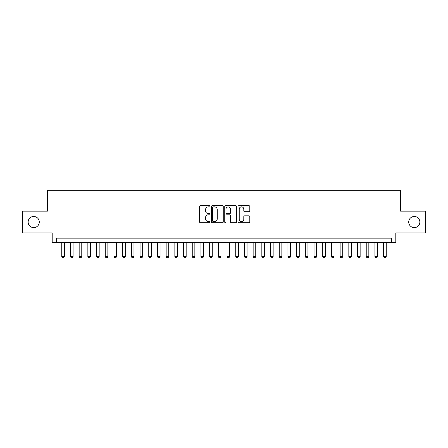 <?xml version="1.0" encoding="UTF-8"?>
<svg xmlns="http://www.w3.org/2000/svg" width="448" height="448" viewBox="0 0 448 448"><rect width="100%" height="100%" fill="white"/><g stroke="black" fill="none" stroke-linecap="round" stroke-linejoin="round"><path stroke-width="0.67" d="M210.084 206.27A0.599 0.599 0 0 0 209.485 205.677L200.413 205.677A0.851 0.851 0 0 0 199.556 206.528L199.556 221.9A0.851 0.851 0 0 0 200.413 222.751L209.485 222.751A0.599 0.599 0 0 0 210.084 222.152A0.599 0.599 0 0 0 209.485 221.558L208.309 221.558A2.733 2.733 0 0 1 205.576 218.826L205.576 217.543A2.733 2.733 0 0 1 208.309 214.81L209.485 214.81A0.599 0.599 0 0 0 210.084 214.211A0.599 0.599 0 0 0 209.485 213.618L208.309 213.618A2.733 2.733 0 0 1 205.576 210.885L205.576 209.602A2.733 2.733 0 0 1 208.309 206.87L209.485 206.87A0.599 0.599 0 0 0 210.084 206.27M408.722 222.04A5.566 5.566 0 0 0 414.294 227.612A5.566 5.566 0 0 0 419.86 222.04A5.566 5.566 0 0 0 414.294 216.474A5.566 5.566 0 0 0 408.722 222.04M28.14 222.04A5.566 5.566 0 0 0 33.706 227.612A5.566 5.566 0 0 0 39.278 222.04A5.566 5.566 0 0 0 33.706 216.474A5.566 5.566 0 0 0 28.14 222.04M248.954 211.697A0.851 0.851 0 0 0 249.81 210.84L249.81 206.528A0.851 0.851 0 0 0 248.954 205.677L238.879 205.677A0.851 0.851 0 0 0 238.022 206.528L238.022 221.9A0.851 0.851 0 0 0 238.879 222.751L248.954 222.751A0.851 0.851 0 0 0 249.81 221.9L249.81 216.692A0.851 0.851 0 0 0 248.954 215.835L244.642 215.835A0.851 0.851 0 0 0 243.79 216.692L243.79 219.274A2.285 2.285 0 0 1 241.506 221.558A2.285 2.285 0 0 1 239.221 219.274L239.221 209.154A2.285 2.285 0 0 1 241.506 206.87A2.285 2.285 0 0 1 243.79 209.154L243.79 210.84A0.851 0.851 0 0 0 244.642 211.697L248.954 211.697M391.457 242.486L395.808 242.486L395.808 232.915L425.6 232.915L425.6 211.17L400.59 211.17L400.59 190.294L47.41 190.294L47.41 211.17L22.4 211.17L22.4 232.915L52.192 232.915L52.192 242.486L391.457 242.486L391.457 238.134L56.543 238.134L56.543 242.486M223.255 206.528A0.851 0.851 0 0 0 222.398 205.677L212.324 205.677A0.851 0.851 0 0 0 211.467 206.528L211.467 221.9A0.851 0.851 0 0 0 212.324 222.751L222.398 222.751A0.851 0.851 0 0 0 223.255 221.9L223.255 206.528M225.602 205.677L235.676 205.677A0.851 0.851 0 0 1 236.533 206.528L236.533 221.9A0.851 0.851 0 0 1 235.676 222.751L231.364 222.751A0.851 0.851 0 0 1 230.513 221.9L230.513 215.667A0.851 0.851 0 0 0 229.656 214.81L226.794 214.81A0.851 0.851 0 0 0 225.943 215.667L225.943 222.152A0.599 0.599 0 0 1 225.344 222.751A0.599 0.599 0 0 1 224.745 222.152L224.745 206.528A0.851 0.851 0 0 1 225.602 205.677M213.265 206.87A0.599 0.599 0 0 0 212.666 207.469L212.666 220.959A0.599 0.599 0 0 0 213.265 221.558L214.502 221.558A2.733 2.733 0 0 0 217.235 218.826L217.235 209.602A2.733 2.733 0 0 0 214.502 206.87L213.265 206.87M230.513 209.199A2.285 2.285 0 0 0 228.228 206.914A2.285 2.285 0 0 0 225.943 209.199L225.943 212.761A0.851 0.851 0 0 0 226.794 213.618L229.656 213.618A0.851 0.851 0 0 0 230.513 212.761L230.513 209.199M61.762 242.486L61.762 256.575L64.372 256.575L64.372 242.486M64.372 256.575L63.722 257.706L62.418 257.706L61.762 256.575M70.465 242.486L70.465 256.575L73.074 256.575L73.074 242.486M73.074 256.575L72.419 257.706L71.114 257.706L70.465 256.575M79.162 242.486L79.162 256.575L81.771 256.575L81.771 242.486M81.771 256.575L81.116 257.706L79.811 257.706L79.162 256.575M87.858 242.486L87.858 256.575L90.468 256.575L90.468 242.486M90.468 256.575L89.818 257.706L88.514 257.706L87.858 256.575M96.561 242.486L96.561 256.575L99.17 256.575L99.17 242.486M99.17 256.575L98.515 257.706L97.21 257.706L96.561 256.575M105.258 242.486L105.258 256.575L107.867 256.575L107.867 242.486M107.867 256.575L107.218 257.706L105.913 257.706L105.258 256.575M113.96 242.486L113.96 256.575L116.57 256.575L116.57 242.486M116.57 256.575L115.914 257.706L114.61 257.706L113.96 256.575M122.657 242.486L122.657 256.575L125.266 256.575L125.266 242.486M125.266 256.575L124.611 257.706L123.306 257.706L122.657 256.575M131.354 242.486L131.354 256.575L133.963 256.575L133.963 242.486M133.963 256.575L133.314 257.706L132.009 257.706L131.354 256.575M140.056 242.486L140.056 256.575L142.666 256.575L142.666 242.486M142.666 256.575L142.01 257.706L140.706 257.706L140.056 256.575M148.753 242.486L148.753 256.575L151.362 256.575L151.362 242.486M151.362 256.575L150.713 257.706L149.408 257.706L148.753 256.575M157.455 242.486L157.455 256.575L160.065 256.575L160.065 242.486M160.065 256.575L159.41 257.706L158.105 257.706L157.455 256.575M166.152 242.486L166.152 256.575L168.762 256.575L168.762 242.486M168.762 256.575L168.106 257.706L166.802 257.706L166.152 256.575M174.849 242.486L174.849 256.575L177.458 256.575L177.458 242.486M177.458 256.575L176.809 257.706L175.504 257.706L174.849 256.575M183.551 242.486L183.551 256.575L186.161 256.575L186.161 242.486M186.161 256.575L185.506 257.706L184.201 257.706L183.551 256.575M192.248 242.486L192.248 256.575L194.858 256.575L194.858 242.486M194.858 256.575L194.208 257.706L192.903 257.706L192.248 256.575M200.945 242.486L200.945 256.575L203.56 256.575L203.56 242.486M203.56 256.575L202.905 257.706L201.6 257.706L200.945 256.575M209.647 242.486L209.647 256.575L212.257 256.575L212.257 242.486M212.257 256.575L211.602 257.706L210.297 257.706L209.647 256.575M218.344 242.486L218.344 256.575L220.954 256.575L220.954 242.486M220.954 256.575L220.304 257.706L218.999 257.706L218.344 256.575M227.046 242.486L227.046 256.575L229.656 256.575L229.656 242.486M229.656 256.575L229.001 257.706L227.696 257.706L227.046 256.575M235.743 242.486L235.743 256.575L238.353 256.575L238.353 242.486M238.353 256.575L237.703 257.706L236.398 257.706L235.743 256.575M244.44 242.486L244.44 256.575L247.055 256.575L247.055 242.486M247.055 256.575L246.4 257.706L245.095 257.706L244.44 256.575M253.142 242.486L253.142 256.575L255.752 256.575L255.752 242.486M255.752 256.575L255.097 257.706L253.792 257.706L253.142 256.575M261.839 242.486L261.839 256.575L264.449 256.575L264.449 242.486M264.449 256.575L263.799 257.706L262.494 257.706L261.839 256.575M270.542 242.486L270.542 256.575L273.151 256.575L273.151 242.486M273.151 256.575L272.496 257.706L271.191 257.706L270.542 256.575M279.238 242.486L279.238 256.575L281.848 256.575L281.848 242.486M281.848 256.575L281.198 257.706L279.894 257.706L279.238 256.575M287.935 242.486L287.935 256.575L290.545 256.575L290.545 242.486M290.545 256.575L289.895 257.706L288.59 257.706L287.935 256.575M296.638 242.486L296.638 256.575L299.247 256.575L299.247 242.486M299.247 256.575L298.592 257.706L297.287 257.706L296.638 256.575M305.334 242.486L305.334 256.575L307.944 256.575L307.944 242.486M307.944 256.575L307.294 257.706L305.99 257.706L305.334 256.575M314.037 242.486L314.037 256.575L316.646 256.575L316.646 242.486M316.646 256.575L315.991 257.706L314.686 257.706L314.037 256.575M322.734 242.486L322.734 256.575L325.343 256.575L325.343 242.486M325.343 256.575L324.694 257.706L323.389 257.706L322.734 256.575M331.43 242.486L331.43 256.575L334.04 256.575L334.04 242.486M334.04 256.575L333.39 257.706L332.086 257.706L331.43 256.575M340.133 242.486L340.133 256.575L342.742 256.575L342.742 242.486M342.742 256.575L342.087 257.706L340.782 257.706L340.133 256.575M348.83 242.486L348.83 256.575L351.439 256.575L351.439 242.486M351.439 256.575L350.79 257.706L349.485 257.706L348.83 256.575M357.532 242.486L357.532 256.575L360.142 256.575L360.142 242.486M360.142 256.575L359.486 257.706L358.182 257.706L357.532 256.575M366.229 242.486L366.229 256.575L368.838 256.575L368.838 242.486M368.838 256.575L368.189 257.706L366.884 257.706L366.229 256.575M374.926 242.486L374.926 256.575L377.535 256.575L377.535 242.486M377.535 256.575L376.886 257.706L375.581 257.706L374.926 256.575M383.628 242.486L383.628 256.575L386.238 256.575L386.238 242.486M386.238 256.575L385.582 257.706L384.278 257.706L383.628 256.575"/></g></svg>
